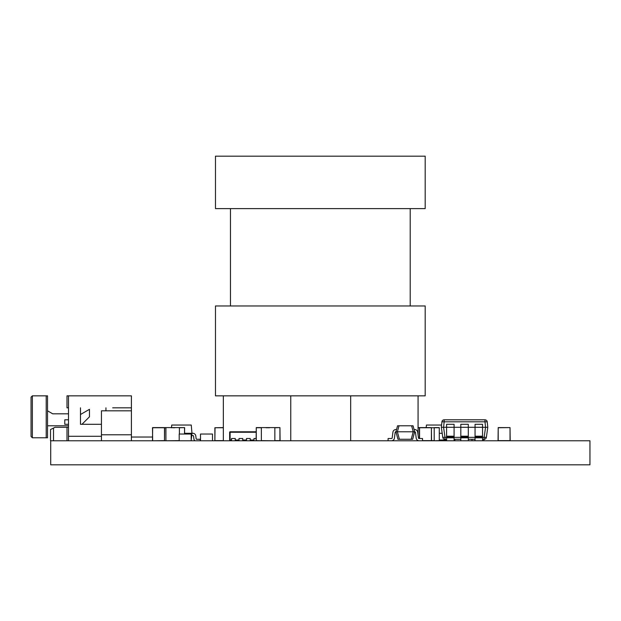 <?xml version="1.0" encoding="UTF-8"?>
<svg xmlns="http://www.w3.org/2000/svg" width="621" height="621" viewBox="0 0 621 621"><rect width="100%" height="100%" fill="white"/><g stroke="black" fill="none" stroke-linecap="round" stroke-linejoin="round"><path stroke-width="0.93" d="M418.073 427.597L419.571 427.597L419.416 438.527L419.416 427.745L418.073 427.745M422.536 440.631L431.401 440.631L431.401 427.745L431.548 440.631L434.195 440.631L434.195 427.597L439.288 427.597L439.288 440.778L439.288 427.745L419.571 427.745L419.571 438.527M419.571 427.597L431.401 427.597M231.517 440.475L230.096 440.475L230.096 440.025L231.517 440.025M253.981 440.475L250.24 440.475M246.49 440.475L242.749 440.475M239.007 440.475L235.258 440.475M230.096 440.475A0.45 0.45 0 0 1 229.646 440.025L229.646 432.239A0.45 0.45 0 0 1 230.096 431.789L256.124 431.789M256.124 432.239L230.096 432.239L230.096 431.789A0.45 0.45 0 0 0 229.646 432.239L230.096 432.239L230.096 440.025L229.646 440.025M253.981 440.778L253.981 438.504L256.124 438.504M246.49 440.778L246.49 438.504L250.24 438.504L250.24 440.778M239.007 440.778L239.007 438.504L242.749 438.504L242.749 440.778M231.517 440.778L231.517 438.504L235.258 438.504L235.258 440.778M446.592 439.28L444.993 439.28A2.243 2.243 0 0 1 442.765 437.347L441.352 427.295L441.927 421.822A2.243 2.243 0 0 1 444.162 419.804L484.978 419.804A2.243 2.243 0 0 1 487.213 421.822L487.788 427.295L486.375 437.347A2.243 2.243 0 0 1 484.147 439.28L482.54 439.28M443.58 427.295L446.592 427.295L446.592 424.298L454.083 424.298L454.083 427.295L460.821 427.295L460.821 424.298L468.312 424.298L468.312 427.295L475.057 427.295L475.057 424.298L482.54 424.298L482.54 427.295L487.788 427.295L485.56 427.295L484.978 421.822L444.162 421.822L443.588 427.295L441.352 427.295L443.58 427.295L444.993 437.347L446.592 437.347M475.057 439.28L468.312 439.28M460.821 439.28L454.083 439.28L454.914 439.28L454.914 440.778M454.083 440.778L454.083 427.295L446.592 427.295L446.592 436.214L454.083 436.214M446.592 440.778L446.592 437.813L454.083 437.813M446.592 437.813L446.592 436.214M468.312 440.778L468.312 427.295L460.821 427.295L460.821 436.214L468.312 436.214M460.821 440.778L460.821 437.813L468.312 437.813M460.821 437.813L460.821 436.214M482.54 440.778L482.54 427.295L475.057 427.295L475.057 436.214L482.54 436.214M475.057 440.778L475.057 437.813L482.54 437.813M475.057 437.813L475.057 436.214M444.993 439.28A2.243 2.243 0 0 1 442.765 437.347L444.993 437.347L444.993 439.28M212.498 440.778L212.498 434.032L200.513 434.032L200.513 440.778M399 425.796L397.393 431.789L399.404 439.28L397.952 439.28L395.95 431.789L397.556 425.796L413.066 425.796L414.673 431.789L412.662 439.28L411.218 439.28L413.229 431.789L411.622 425.796M399.404 439.28L411.218 439.28M395.895 431.789A0.745 0.745 0 0 0 395.15 432.441A0.745 0.745 0 0 1 395.895 431.789L414.727 431.789A0.745 0.745 0 0 1 415.472 432.441L416.21 438.162A2.996 2.996 0 0 0 419.175 440.778M414.067 429.546L414.727 429.546A2.996 2.996 0 0 1 417.7 432.154L418.438 437.875A0.745 0.745 0 0 0 419.175 438.527L422.536 438.527L422.536 440.778M396.547 429.546L395.895 429.546A2.996 2.996 0 0 0 392.922 432.154L392.185 437.875A0.745 0.745 0 0 1 391.44 438.527L388.086 438.527L388.086 440.778M391.44 440.778A2.996 2.996 0 0 0 394.413 438.162L395.15 432.441M392.185 437.875A0.745 0.745 0 0 1 391.44 438.527A0.745 0.745 0 0 0 392.185 437.875M415.472 432.441L416.21 438.162L415.472 432.441A0.745 0.745 0 0 0 414.727 431.789M418.438 437.875A0.745 0.745 0 0 0 419.175 438.527A0.745 0.745 0 0 1 418.438 437.875M274.847 440.778L261.363 440.631L261.363 427.745L256.271 427.745L256.271 440.631L261.363 440.778M256.124 440.631L256.271 427.597L279.939 427.597L274.847 427.745L274.847 440.631L279.939 440.631L279.939 427.745L280.087 440.631M269.561 427.745L266.06 427.745M471.968 439.28L471.968 440.778L475.057 440.631M483.945 439.28L483.945 440.631L483.798 439.28M482.54 440.631L483.945 440.631M131.404 440.778L131.404 395.841L68.496 395.841L68.496 436.284L101.448 436.284M68.496 427.295L55.013 427.295L50.526 429.546L50.526 440.778L589.95 440.778L589.95 464.818L50.72 464.818L50.72 440.778M101.448 424.298L80.482 424.298L80.482 419.804M152.502 437.029L131.404 437.029M68.496 440.778L68.496 436.284M131.404 407.826L112.68 407.826M68.496 407.826L66.998 407.826L66.998 395.841L68.496 395.841M105.943 410.823L105.943 407.826M47.53 437.782L47.53 395.841L32.37 395.841L32.37 437.782L47.53 437.782M68.496 413.819L52.715 413.819L47.53 410.823M81.98 424.298L89.471 416.807L89.471 409.324L80.482 414.51L80.482 407.826L80.482 424.298M47.53 425.796L68.496 425.796M68.496 419.804L64.77 419.804L64.77 424.298L68.496 424.298M101.448 440.778L101.448 410.823L131.404 410.823M66.998 440.778L66.998 427.295M53.515 440.778L53.515 428.048M32.37 437.782L31.05 436.462L31.05 397.161L32.37 395.841M46.21 437.782L46.21 395.841M191.19 440.778L191.19 434.032L179.205 434.032L179.205 440.778M184.639 433.287L192.821 433.287A2.996 2.996 0 0 1 195.794 435.919L196.127 438.62A0.745 0.745 0 0 0 196.873 439.28L200.21 439.28L200.21 440.778M171.505 427.597L171.722 425.051L191.252 425.051L191.974 433.287L191.19 440.025M194.893 440.778A2.996 2.996 0 0 1 193.899 438.892L193.566 436.19A0.745 0.745 0 0 0 192.821 435.531L191.78 435.531M196.873 439.28A0.745 0.745 0 0 1 196.127 438.62M439.435 433.287L442.191 433.287M426.2 427.597L426.425 425.051L441.585 425.051M439.435 440.025L446.088 440.025L446.15 439.28M434.195 440.778L439.435 440.631M152.502 427.745L152.65 440.778L164.487 440.631L164.487 427.745L152.65 427.745L152.502 440.631L152.65 427.597L184.491 427.597L179.399 427.745L179.399 434.032M165.916 440.778L165.916 427.745L164.635 427.745L164.487 440.778L179.205 440.631M223.343 427.745L215.029 427.745L214.882 440.631L214.882 427.745L223.343 427.597M223.343 440.631L214.882 440.631L214.882 427.745M498.058 440.631L498.205 427.597L510.035 427.597L498.205 427.745L498.205 440.631L510.035 440.631L510.035 427.745L510.19 440.631M184.491 427.597L184.639 434.032M174.703 427.745L172.77 427.745M172.77 427.597L171.202 427.745M215.479 208.609L425.183 208.609L425.183 156.181L215.479 156.181L215.479 208.609M418.073 395.841L215.479 395.841L215.479 305.967L425.183 305.967L425.183 395.841L418.073 395.841L418.073 435.034M230.461 208.609L230.461 305.967M410.209 208.609L410.209 305.967M290.752 395.841L290.752 440.778M350.663 395.841L350.663 440.778M223.343 395.841L223.343 440.778M235.258 440.025L239.007 440.025M242.749 440.025L246.49 440.025M250.24 440.025L253.981 440.025M454.083 437.347L460.821 437.347M468.312 437.347L475.057 437.347M482.54 437.347L484.147 437.347L485.56 427.295M446.592 436.951L454.083 436.951M460.821 436.951L468.312 436.951M475.057 436.951L482.54 436.951M484.978 419.804L484.978 421.822L487.213 421.822M441.927 421.822L444.162 421.822L444.162 419.804M486.375 437.347L484.147 437.347L484.147 439.28M131.404 434.785L101.448 434.785M184.491 434.032L184.639 427.745"/></g></svg>
